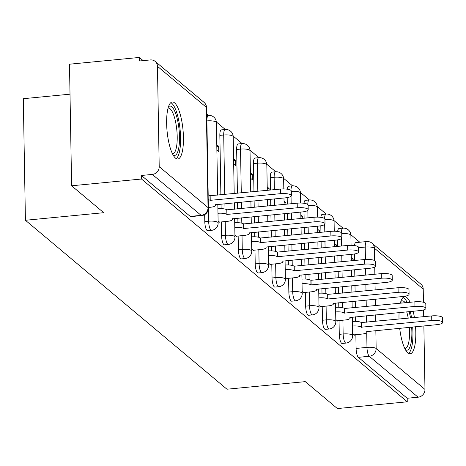 <?xml version="1.0" encoding="UTF-8"?>
<svg xmlns="http://www.w3.org/2000/svg" width="466" height="466" viewBox="0 0 466 466"><rect width="100%" height="100%" fill="white"/><g stroke="black" fill="none" stroke-linecap="round" stroke-linejoin="round"><path stroke-width="0.7" d="M339.038 320.579L339.283 334.343A7.345 2.05 84.5 0 0 341.561 343.238A7.345 2.05 84.5 0 0 342.143 343.459L346.005 343.087A7.345 2.05 -95.5 0 1 345.423 342.865A7.345 2.05 -95.5 0 1 343.145 333.965L342.906 320.206M322.227 306.482L322.466 320.247A7.345 2.05 84.5 0 0 324.75 329.142A7.345 2.05 84.5 0 0 325.332 329.369L329.194 328.996A7.345 2.05 -95.5 0 1 328.612 328.769A7.345 2.05 -95.5 0 1 326.334 319.874L326.089 306.11M305.416 292.392L305.655 306.156A7.345 2.05 84.5 0 0 307.933 315.051A7.345 2.05 84.5 0 0 308.521 315.272L312.383 314.9A7.345 2.05 -95.5 0 1 311.801 314.678A7.345 2.05 -95.5 0 1 309.517 305.783L309.278 292.019M288.605 278.295L288.844 292.06A7.345 2.05 84.5 0 0 291.122 300.96A7.345 2.05 84.5 0 0 291.704 301.182L295.566 300.809A7.345 2.05 -95.5 0 1 294.984 300.582A7.345 2.05 -95.5 0 1 292.706 291.687L292.467 277.922M271.789 264.205L272.033 277.969A7.345 2.05 84.5 0 0 274.311 286.864A7.345 2.05 84.5 0 0 274.893 287.091L278.755 286.712A7.345 2.05 -95.5 0 1 278.173 286.491A7.345 2.05 -95.5 0 1 275.895 277.596L275.651 263.832M254.978 250.114L255.217 263.878A7.345 2.05 84.5 0 0 257.5 272.773A7.345 2.05 84.5 0 0 258.082 272.994L261.944 272.622A7.345 2.05 -95.5 0 1 261.362 272.4A7.345 2.05 -95.5 0 1 259.079 263.5L258.84 249.735M238.167 236.017L238.406 249.782A7.345 2.05 84.5 0 0 240.683 258.677A7.345 2.05 84.5 0 0 241.272 258.904L245.133 258.531A7.345 2.05 -95.5 0 1 244.545 258.304A7.345 2.05 -95.5 0 1 242.268 249.409L242.029 235.645M221.356 221.927L221.595 235.691A7.345 2.05 84.5 0 0 223.872 244.586A7.345 2.05 84.5 0 0 224.455 244.807L228.317 244.434A7.345 2.05 -95.5 0 1 227.734 244.213A7.345 2.05 -95.5 0 1 225.457 235.318L225.218 221.554M204.661 214.634L204.784 221.595A7.345 2.05 84.5 0 0 207.061 230.489A7.345 2.05 84.5 0 0 207.644 230.717L211.506 230.344A7.345 2.05 -95.5 0 1 210.923 230.117A7.345 2.05 -95.5 0 1 208.646 221.222L208.401 207.457M174.558 102.852A28.653 7.992 84.5 0 0 172.28 101.978A28.653 7.992 84.5 0 0 166.781 127.329A28.653 7.992 84.5 0 0 175.525 158.149A28.653 7.992 84.5 0 0 177.802 159.023A28.653 7.992 84.5 0 0 183.301 133.666A28.653 7.992 84.5 0 0 174.558 102.852M410.103 302.283A28.653 7.992 84.5 0 0 406.917 297.628A28.653 7.992 84.5 0 0 404.639 296.755A28.653 7.992 84.5 0 0 400.335 303.226M399.077 312.604A28.653 7.992 84.5 0 0 399.012 319.076M399.682 328.262A28.653 7.992 84.5 0 0 407.878 352.919A28.653 7.992 84.5 0 0 410.156 353.793A28.653 7.992 84.5 0 0 415.544 326.73M359.81 242.227L350.857 234.724M342.999 228.136L334.046 220.634M326.188 214.045L317.235 206.537M309.372 199.949L300.419 192.446M292.561 185.858L283.608 178.35M275.75 171.762L266.797 164.259M258.939 157.671L249.986 150.163M242.122 143.575L233.169 136.072M225.311 129.484L216.358 121.981M208.5 115.393L206.712 113.89M143.161 60.627L139.369 57.44L139.427 60.988L150.314 59.933A7.345 6.786 -50 0 1 155.155 61.39A7.345 6.786 -50 0 1 157.461 66.341L159.209 166.653L208.034 207.58L206.281 107.267L157.461 66.341M70.011 94.179L23.3 98.699L25.42 220.278L103.726 212.7L71.613 185.783L141.489 179.02L407.255 401.797L337.378 408.56L305.259 381.637L226.959 389.215L25.42 220.278M71.613 185.783L69.486 64.203L139.369 57.44M414.443 317.585A28.653 7.992 84.5 0 0 413.138 311.241M423.868 325.92L424.98 389.43A7.345 6.786 130 0 1 418.078 397.201L407.197 398.255L358.371 357.329A7.345 2.05 -95.5 0 1 356.094 348.434L355.855 334.67M355.622 321.336L355.541 316.816M355.383 307.577L355.267 301.123M355.109 291.885L354.993 285.425M354.83 276.192L354.719 269.732M354.556 260.5L354.445 253.982M423.227 289.124L374.408 248.197A7.345 6.786 -50 0 0 372.101 243.246L420.926 284.173A7.345 6.786 130 0 1 423.227 289.124L423.454 302.265M423.588 309.925L423.711 316.688M407.197 398.255L407.255 401.797M141.425 175.472L190.25 216.399A7.345 2.05 84.5 0 0 190.833 216.62L201.72 215.572A7.345 2.05 -95.5 0 1 201.131 215.344L152.312 174.424L141.425 175.472L141.489 179.02M152.312 174.424A7.345 6.786 -50 0 0 159.209 166.653M218.111 220.896L219.981 222.463L219.975 222.061M216.871 150.005L218.746 151.572L218.653 146.254L216.812 146.435M234.922 234.986L236.792 236.559L236.786 236.151M233.687 164.096L235.557 165.663L235.464 160.351L233.623 160.525M251.733 249.083L253.609 250.65L253.597 250.242M250.498 178.187L252.368 179.76L252.275 174.441L250.434 174.622M268.55 263.173L270.42 264.74L270.414 264.339M269.121 190.169L269.092 188.532L267.245 188.713M285.361 277.264L287.231 278.837L287.225 278.429M285.932 204.259L285.903 202.628L284.062 202.803M302.172 291.361L304.048 292.928L304.036 292.526M302.743 218.356L302.714 216.719L300.873 216.9M318.983 305.451L320.858 307.024L320.853 306.616M319.554 232.447L319.525 230.816L317.684 230.99M335.8 319.548L337.669 321.115L337.664 320.713M336.37 246.537L336.341 244.906L334.501 245.087M338.805 307.245L338.73 302.719M338.566 293.487L338.456 287.027M338.293 277.794L338.182 271.334M338.019 262.102L337.908 255.642M337.745 246.403L337.634 239.885M321.994 293.149L321.919 288.629M321.756 279.39L321.645 272.936M321.482 263.698L321.371 257.244M321.208 248.005L321.097 241.551M320.934 232.313L320.818 225.794M305.183 279.058L305.102 274.532M304.945 265.3L304.828 258.84M304.671 249.607L304.554 243.147M304.397 233.915L304.281 227.455M304.123 218.222L304.007 211.704M288.372 264.968L288.291 260.442M288.128 251.209L288.017 244.749M287.854 235.511L287.743 229.056M287.58 219.818L287.47 213.364M287.306 204.125L287.196 197.607M271.556 250.871L271.48 246.351M271.317 237.112L271.206 230.653M271.043 221.42L270.932 214.96M270.769 205.727L270.659 199.267M270.496 190.035L270.28 177.657L274.142 177.284A7.345 2.05 -95.5 0 1 275.592 171.779L271.73 172.152A7.345 2.05 84.5 0 0 270.28 177.657M254.745 236.78L254.669 232.254M254.506 223.022L254.395 216.562M254.232 207.329L254.121 200.869M253.958 191.631L253.469 163.566L257.331 163.193A7.345 2.05 -95.5 0 1 258.776 157.683L254.914 158.056A7.345 2.05 84.5 0 0 253.469 163.566M237.934 222.684L237.852 218.164M237.695 208.925L237.578 202.471M237.421 193.233L236.652 149.47L240.52 149.097A7.345 2.05 -95.5 0 1 241.965 143.592L238.103 143.965A7.345 2.05 84.5 0 0 236.652 149.47M221.123 208.593L221.041 204.067M220.878 194.835L219.841 135.379L223.703 135.006A7.345 2.05 -95.5 0 1 225.154 129.496L221.292 129.874A7.345 2.05 84.5 0 0 219.841 135.379M352.611 333.639L354.48 335.205L354.475 334.804M353.181 260.634L353.152 259.003L351.312 259.178M353.152 259.003L351.282 257.43M336.341 244.906L334.466 243.339M319.525 230.816L317.655 229.243M302.714 216.719L300.844 215.152M285.903 202.628L284.033 201.056M269.092 188.532L267.216 186.965M252.275 174.441L250.405 172.874M235.464 160.351L233.594 158.778M218.653 146.254L216.777 144.687M341.397 232.674A7.345 2.05 -95.5 0 1 342.842 228.148L338.98 228.521A7.345 2.05 84.5 0 0 337.646 231.462M324.586 218.583A7.345 2.05 -95.5 0 1 326.031 214.057L322.163 214.43A7.345 2.05 84.5 0 0 320.835 217.372M307.77 204.487A7.345 2.05 -95.5 0 1 309.214 199.961L305.352 200.339A7.345 2.05 84.5 0 0 304.018 203.281M290.959 190.396A7.345 2.05 -95.5 0 1 292.403 185.87L288.541 186.243A7.345 2.05 84.5 0 0 287.207 189.184M365.443 259.463L365.228 247.067A7.345 2.05 -95.5 0 1 366.678 241.563L355.791 242.617A7.345 2.05 84.5 0 0 354.457 245.559M208.343 207.463L210.486 207.259A7.345 1.928 179 0 0 215.676 205.32A7.345 1.928 179 0 0 215.35 204.772L285.419 197.84A8.452 2.213 179 0 0 291.39 195.615A8.452 2.213 179 0 0 280.462 193.687L210.073 200.345A7.345 1.928 179 0 0 208.209 199.57M208.127 194.963A7.345 1.928 -1 0 1 209.991 195.737L280.381 189.08A8.452 2.213 -1 0 1 291.308 191.008L291.39 195.615M210.23 200.479L210.149 195.871M219.55 222.101L227.297 221.35A7.345 1.928 179 0 0 232.487 219.416A7.345 1.928 179 0 0 232.161 218.863L302.23 211.937A8.452 2.213 179 0 0 308.201 209.706A8.452 2.213 179 0 0 297.273 207.778L226.884 214.436A7.345 1.928 179 0 0 217.977 213.282M217.896 208.675A7.345 1.928 -1 0 1 226.802 209.828L297.192 203.17A8.452 2.213 -1 0 1 308.119 205.098L308.201 209.706M227.047 214.576L226.965 209.962M236.361 236.192L244.108 235.441A7.345 1.928 179 0 0 249.298 233.507A7.345 1.928 179 0 0 248.978 232.959L319.041 226.027A8.452 2.213 179 0 0 325.012 223.802A8.452 2.213 179 0 0 314.084 221.874L243.695 228.532A7.345 1.928 179 0 0 234.788 227.379M234.707 222.771A7.345 1.928 -1 0 1 243.613 223.925L314.002 217.261A8.452 2.213 -1 0 1 324.93 219.195L325.012 223.802M243.858 228.666L243.776 224.059M168.471 106.761A24.797 6.914 -95.5 0 1 177.185 118.58A24.797 6.914 -95.5 0 1 178.74 148.013A24.797 6.914 -95.5 0 1 173.142 155.056M172.49 153.803A22.962 6.402 84.5 0 0 172.688 153.797A22.962 6.402 84.5 0 0 176.503 146.906A22.962 6.402 84.5 0 0 175.554 121.783A22.962 6.402 84.5 0 0 168.267 108.089A22.962 6.402 84.5 0 0 168.069 108.118M176.2 158.626A28.473 7.939 84.5 0 0 179.707 150.57A28.473 7.939 84.5 0 0 178.944 121.527A28.473 7.939 84.5 0 0 170.783 102.677M400.83 301.537A24.797 6.914 -95.5 0 1 405.228 302.754M409.09 311.632A24.797 6.914 -95.5 0 1 410.523 317.963M411.659 327.103A24.797 6.914 -95.5 0 1 411.099 342.79A24.797 6.914 -95.5 0 1 405.502 349.832M404.843 348.58A22.962 6.402 84.5 0 0 405.047 348.568A22.962 6.402 84.5 0 0 408.863 341.683A22.962 6.402 84.5 0 0 409.393 327.324M408.233 318.185A22.962 6.402 84.5 0 0 406.713 311.865M401.744 303.092A22.962 6.402 84.5 0 0 400.62 302.865A22.962 6.402 84.5 0 0 400.422 302.894M408.554 353.397A28.473 7.939 84.5 0 0 412.06 345.347A28.473 7.939 84.5 0 0 412.684 327.004M411.583 317.859A28.473 7.939 84.5 0 0 410.266 311.521M407.208 302.562A28.473 7.939 84.5 0 0 403.142 297.448M253.172 250.289L260.919 249.537A7.345 1.928 179 0 0 266.109 247.603A7.345 1.928 179 0 0 265.789 247.05L335.858 240.118A8.452 2.213 179 0 0 341.823 237.893A8.452 2.213 179 0 0 330.901 235.965L260.506 242.623A7.345 1.928 179 0 0 251.605 241.47M251.524 236.862A7.345 1.928 -1 0 1 260.43 238.015L330.819 231.357A8.452 2.213 -1 0 1 341.747 233.285L341.823 237.893M260.669 242.757L260.587 238.149M269.989 264.379L277.736 263.628A7.345 1.928 179 0 0 282.926 261.694A7.345 1.928 179 0 0 282.6 261.141L352.669 254.215A8.452 2.213 179 0 0 358.639 251.99A8.452 2.213 179 0 0 347.712 250.056L277.322 256.719A7.345 1.928 179 0 0 268.416 255.566M268.334 250.958A7.345 1.928 -1 0 1 277.241 252.106L347.63 245.448A8.452 2.213 -1 0 1 358.558 247.382L358.639 251.99M277.48 256.853L277.404 252.246M286.8 278.47L294.547 277.724A7.345 1.928 179 0 0 299.737 275.79A7.345 1.928 179 0 0 299.411 275.237L369.48 268.305A8.452 2.213 179 0 0 375.45 266.08A8.452 2.213 179 0 0 364.523 264.152L294.133 270.81A7.345 1.928 179 0 0 285.227 269.657M285.145 265.049A7.345 1.928 -1 0 1 294.052 266.202L364.441 259.545A8.452 2.213 -1 0 1 375.369 261.473L375.45 266.08M294.296 270.944L294.215 266.336M303.611 292.566L311.358 291.815A7.345 1.928 179 0 0 316.548 289.881A7.345 1.928 179 0 0 316.228 289.328L386.291 282.402A8.452 2.213 179 0 0 392.261 280.177A8.452 2.213 179 0 0 381.334 278.243L310.944 284.901A7.345 1.928 179 0 0 302.038 283.753M301.962 279.14A7.345 1.928 -1 0 1 310.863 280.293L381.258 273.635A8.452 2.213 -1 0 1 392.18 275.569L392.261 280.177M311.107 285.041L311.026 280.433M320.422 306.657L328.169 305.912A7.345 1.928 179 0 0 333.365 303.972A7.345 1.928 179 0 0 333.039 303.424L403.107 296.493A8.452 2.213 179 0 0 409.072 294.267A8.452 2.213 179 0 0 398.15 292.339L327.755 298.997A7.345 1.928 179 0 0 318.855 297.844M318.773 293.236A7.345 1.928 -1 0 1 327.68 294.39L398.069 287.732A8.452 2.213 -1 0 1 408.997 289.66L409.072 294.267M327.918 299.131L327.837 294.524M337.238 320.754L344.986 320.002A7.345 1.928 179 0 0 350.176 318.068A7.345 1.928 179 0 0 349.85 317.515L419.918 310.583A8.452 2.213 179 0 0 425.889 308.358A8.452 2.213 179 0 0 414.961 306.43L344.572 313.088A7.345 1.928 179 0 0 335.666 311.935M335.584 307.327A7.345 1.928 -1 0 1 344.49 308.48L414.88 301.822A8.452 2.213 -1 0 1 425.808 303.75L425.889 308.358M344.729 313.222L344.654 308.614M354.049 334.844L361.797 334.093A7.345 1.928 179 0 0 366.987 332.159A7.345 1.928 179 0 0 366.666 331.611L436.729 324.68A8.452 2.213 179 0 0 442.7 322.455A8.452 2.213 179 0 0 431.772 320.521L361.383 327.184A7.345 1.928 179 0 0 352.477 326.031M352.395 321.423A7.345 1.928 -1 0 1 361.301 322.577L431.691 315.913A8.452 2.213 -1 0 1 442.618 317.847L442.7 322.455M361.546 327.318L361.465 322.711M339.283 334.343L343.145 333.965A7.345 1.928 -1 0 1 352.319 335.095A7.345 1.928 179 0 1 352.645 335.648L352.319 317.125M322.466 320.247L326.334 319.874A7.345 1.928 -1 0 1 335.508 321.004A7.345 1.928 179 0 1 335.835 321.552L335.508 303.034M305.655 306.156L309.517 305.783A7.345 1.928 -1 0 1 318.697 306.908A7.345 1.928 179 0 1 319.018 307.461L318.697 288.937M288.844 292.06L292.706 291.687A7.345 1.928 -1 0 1 301.886 292.817A7.345 1.928 179 0 1 302.207 293.364L301.886 274.847M272.033 277.969L275.895 277.596A7.345 1.928 -1 0 1 285.07 278.72A7.345 1.928 179 0 1 285.396 279.274L285.07 260.75M255.217 263.878L259.079 263.5A7.345 1.928 -1 0 1 268.259 264.63A7.345 1.928 179 0 1 268.585 265.183L268.259 246.66M238.406 249.782L242.268 249.409A7.345 1.928 -1 0 1 251.448 250.533A7.345 1.928 179 0 1 251.768 251.087L251.448 232.569M221.595 235.691L225.457 235.318A7.345 1.928 -1 0 1 234.637 236.443A7.345 1.928 179 0 1 234.957 236.996L234.637 218.472M204.784 221.595L208.646 221.222A7.345 1.928 -1 0 1 217.82 222.352A7.345 1.928 179 0 1 218.146 222.899L217.82 204.382M356.094 348.434L366.981 347.38L366.725 332.683M366.538 322.222L366.427 315.762M366.264 306.523L366.154 300.069M365.991 290.831L365.88 284.377M365.717 275.138L365.606 268.684M358.564 247.714L365.228 247.067A7.345 1.928 179 0 1 374.408 248.197L374.623 260.587M374.734 266.995L374.862 274.253M375.025 283.491L375.136 289.945M375.299 299.184L375.41 305.644M375.573 314.876L375.683 321.336M375.846 330.569L376.155 348.51L424.98 389.43M342.685 307.717L342.592 302.347M342.428 293.114L342.318 286.654M342.155 277.421L342.044 270.962M341.881 261.723L341.77 255.269M341.607 246.031L341.479 238.54M325.874 293.627L325.781 288.256M325.618 279.017L325.507 272.563M325.344 263.325L325.233 256.865M325.07 247.632L324.959 241.172M324.796 231.94L324.668 224.449M309.063 279.536L308.97 274.159M308.807 264.927L308.69 258.467M308.533 249.234L308.416 242.774M308.259 233.542L308.142 227.082M307.985 217.843L307.851 210.352M292.246 265.439L292.153 260.069M291.996 250.83L291.879 244.376M291.722 235.138L291.605 228.684M291.448 219.445L291.332 212.991M291.168 203.753L291.04 196.262M275.435 251.349L275.342 245.972M275.179 236.74L275.068 230.28M274.905 221.047L274.794 214.587M274.631 205.355L274.521 198.895M274.358 189.662L274.142 177.284A7.345 1.928 179 0 1 283.322 178.408A7.345 1.928 179 0 1 283.643 178.961A7.345 7.345 0 0 0 275.592 171.779M258.624 237.252L258.531 231.882M258.368 222.649L258.257 216.189M258.094 206.951L257.983 200.496M257.82 191.258L257.331 163.193A7.345 1.928 179 0 1 266.511 164.317A7.345 1.928 179 0 1 266.832 164.871A7.345 7.345 0 0 0 258.776 157.683M241.813 223.162L241.714 217.791M241.557 208.552L241.44 202.093M241.283 192.86L240.52 149.097A7.345 1.928 179 0 1 249.694 150.227A7.345 1.928 179 0 1 250.021 150.774A7.345 7.345 0 0 0 241.965 143.592M224.996 209.065L224.903 203.694M224.74 194.462L223.703 135.006A7.345 1.928 179 0 1 232.884 136.13A7.345 1.928 179 0 1 233.204 136.684A7.345 7.345 0 0 0 225.154 129.496M208.185 194.974L206.892 120.91A7.345 2.05 -95.5 0 1 208.343 115.405L206.741 115.562M206.834 120.915L206.892 120.91A7.345 1.928 179 0 1 216.073 122.04A7.345 1.928 179 0 1 216.393 122.587A7.345 7.345 0 0 0 208.343 115.405M292.403 185.87A7.345 7.345 0 0 1 300.459 193.058A7.345 1.928 179 0 0 300.133 192.505A7.345 1.928 179 0 0 291.314 191.345M309.214 199.961A7.345 7.345 0 0 1 317.27 207.149A7.345 1.928 179 0 0 316.944 206.595A7.345 1.928 179 0 0 308.125 205.436M326.031 214.057A7.345 7.345 0 0 1 334.081 221.239A7.345 1.928 179 0 0 333.761 220.692A7.345 1.928 179 0 0 324.936 219.533M342.842 228.148A7.345 7.345 0 0 1 350.892 235.336A7.345 1.928 179 0 0 350.572 234.782A7.345 1.928 179 0 0 341.753 233.623M190.25 216.399L201.131 215.344A7.345 6.786 130 0 0 208.034 207.58A7.345 1.928 -1 0 1 208.354 208.127L206.607 107.815A7.345 7.345 0 0 0 203.98 102.316L155.155 61.39M358.371 357.329L369.258 356.274A7.345 2.05 -95.5 0 1 366.981 347.38A7.345 1.928 179 0 1 376.155 348.51A7.345 6.786 130 0 1 369.258 356.274L418.078 397.201M203.98 102.316A7.345 6.786 -50 0 1 206.281 107.267A7.345 1.928 -1 0 1 206.607 107.815M210.073 200.345L209.991 195.737M280.462 193.687L280.381 189.08M226.884 214.436L226.802 209.828M297.273 207.778L297.192 203.17M243.695 228.532L243.613 223.925M314.084 221.874L314.002 217.261M260.506 242.623L260.43 238.015M330.901 235.965L330.819 231.357M277.322 256.719L277.241 252.106M347.712 250.056L347.63 245.448M294.133 270.81L294.052 266.202M364.523 264.152L364.441 259.545M310.944 284.901L310.863 280.293M381.334 278.243L381.258 273.635M327.755 298.997L327.68 294.39M398.15 292.339L398.069 287.732M344.572 313.088L344.49 308.48M414.961 306.43L414.88 301.822M361.383 327.184L361.301 322.577M431.772 320.521L431.691 315.913M216.393 122.587L217.663 195.143M211.506 230.344A7.345 7.345 0 0 0 218.146 222.899M233.204 136.684L234.2 193.547M234.363 202.78L234.474 209.24M228.317 244.434A7.345 7.345 0 0 0 234.957 236.996M250.021 150.774L250.737 191.945M250.9 201.178L251.011 207.638M251.174 216.876L251.285 223.331M245.133 258.531A7.345 7.345 0 0 0 251.768 251.087M266.832 164.871L267.274 190.344M267.437 199.582L267.548 206.036M267.711 215.275L267.822 221.729M267.985 230.967L268.096 237.427M261.944 272.622A7.345 7.345 0 0 0 268.585 265.183M283.643 178.961L283.817 188.94M283.975 197.98L284.091 204.44M284.248 213.673L284.365 220.133M284.522 229.365L284.639 235.825M284.796 245.058L284.912 251.518M278.755 286.712A7.345 7.345 0 0 0 285.396 279.274M300.459 193.058L300.628 203.03M300.791 212.071L300.902 218.531M301.065 227.769L301.176 234.223M301.339 243.462L301.45 249.916M301.613 259.154L301.723 265.608M295.566 300.809A7.345 7.345 0 0 0 302.207 293.364M317.27 207.149L317.445 217.127M317.602 226.167L317.713 232.627M317.876 241.86L317.987 248.32M318.15 257.552L318.261 264.012M318.424 273.245L318.534 279.705M312.383 314.9A7.345 7.345 0 0 0 319.018 307.461M334.081 221.239L334.256 231.218M334.413 240.258L334.524 246.718M334.687 255.951L334.798 262.41M334.961 271.649L335.071 278.103M335.235 287.341L335.351 293.796M329.194 328.996A7.345 7.345 0 0 0 335.835 321.552M350.892 235.336L351.067 245.308M351.224 254.354L351.341 260.809M351.498 270.047L351.614 276.501M351.772 285.74L351.888 292.199M352.046 301.432L352.162 307.892M346.005 343.087A7.345 7.345 0 0 0 352.645 335.648M372.101 243.246A7.345 7.345 0 0 0 366.678 241.563M201.72 215.572A7.345 7.345 0 0 0 208.354 208.127M215.676 205.32L215.659 204.591M232.487 219.416L232.476 218.682M249.298 233.507L249.287 232.779M266.109 247.603L266.098 246.869M282.926 261.694L282.914 260.96M299.737 275.79L299.725 275.057M316.548 289.881L316.536 289.147M333.365 303.972L333.347 303.244M350.176 318.068L350.164 317.334M366.987 332.159L366.975 331.425"/></g></svg>
